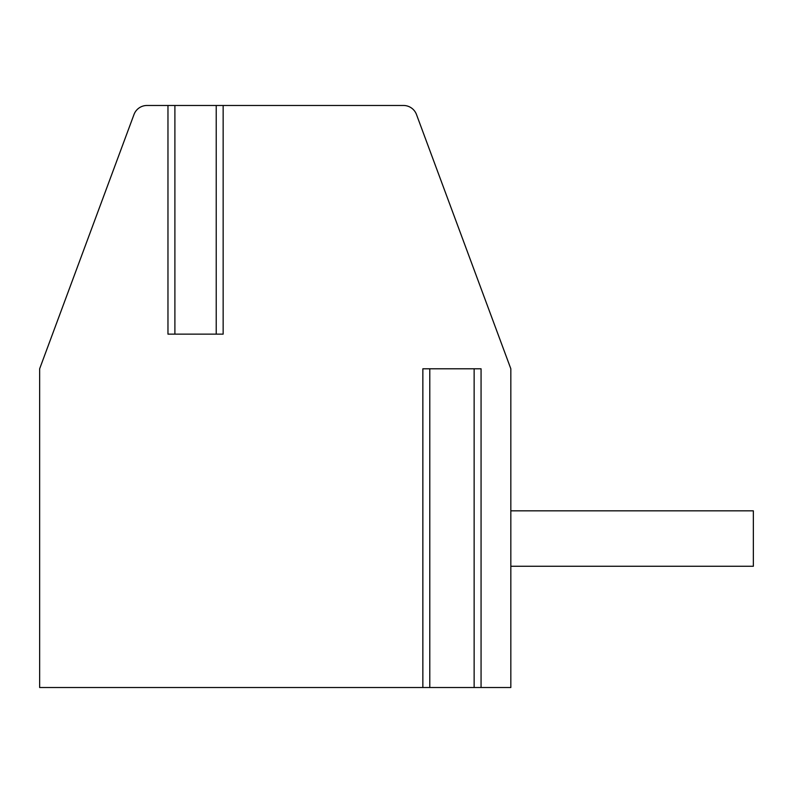 <?xml version="1.0" encoding="UTF-8"?>
<svg xmlns="http://www.w3.org/2000/svg" width="793" height="793" viewBox="0 0 793 793"><rect width="100%" height="100%" fill="white"/><g stroke="black" fill="none" stroke-linecap="round" stroke-linejoin="round"><path stroke-width="1.19" d="M167.967 105.479L167.967 334.14L223.15 334.14L223.15 105.479L403.488 105.479A13.858 13.858 0 0 1 416.484 114.509L510.831 368.785L510.831 687.521L39.65 687.521L39.65 368.785L133.997 114.509A13.858 13.858 0 0 1 146.992 105.479L223.15 105.479M510.831 510.831L753.35 510.831L753.35 566.261L510.831 566.261M481.064 687.521L481.064 368.785L422.857 368.785L422.857 687.521M474.135 687.521L474.135 368.785M429.786 687.521L429.786 368.785M174.896 334.14L174.896 105.479M216.221 334.14L216.221 105.479"/></g></svg>
